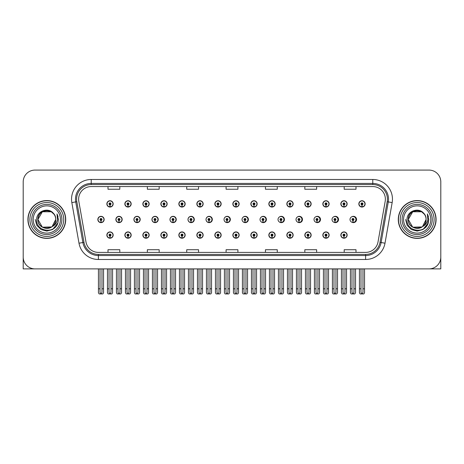 <?xml version="1.0" encoding="UTF-8"?>
<svg xmlns="http://www.w3.org/2000/svg" width="464" height="464" viewBox="0 0 464 464"><rect width="100%" height="100%" fill="white"/><g stroke="black" fill="none" stroke-linecap="round" stroke-linejoin="round"><path stroke-width="0.7" d="M417.182 268.888L440.8 268.888L440.8 181.888A11.809 11.809 0 0 0 428.991 170.079L35.009 170.079A11.809 11.809 0 0 0 23.2 181.888L23.2 268.888L46.818 268.888M178.855 235.068A3.149 3.149 0 0 0 182.004 238.218A3.149 3.149 0 0 0 185.153 235.068A3.149 3.149 0 0 0 182.004 231.919A3.149 3.149 0 0 0 178.855 235.068M160.857 235.068A3.149 3.149 0 0 0 164.007 238.218A3.149 3.149 0 0 0 167.156 235.068A3.149 3.149 0 0 0 164.007 231.919A3.149 3.149 0 0 0 160.857 235.068M214.849 235.068A3.149 3.149 0 0 0 217.999 238.218A3.149 3.149 0 0 0 221.148 235.068A3.149 3.149 0 0 0 217.999 231.919A3.149 3.149 0 0 0 214.849 235.068M142.86 235.068A3.149 3.149 0 0 0 146.009 238.218A3.149 3.149 0 0 0 149.159 235.068A3.149 3.149 0 0 0 146.009 231.919A3.149 3.149 0 0 0 142.86 235.068M124.862 235.068A3.149 3.149 0 0 0 128.012 238.218A3.149 3.149 0 0 0 131.161 235.068A3.149 3.149 0 0 0 128.012 231.919A3.149 3.149 0 0 0 124.862 235.068M232.853 235.068A3.149 3.149 0 0 0 236.002 238.218A3.149 3.149 0 0 0 239.151 235.068A3.149 3.149 0 0 0 236.002 231.919A3.149 3.149 0 0 0 232.853 235.068M250.85 235.068A3.149 3.149 0 0 0 253.999 238.218A3.149 3.149 0 0 0 257.149 235.068A3.149 3.149 0 0 0 253.999 231.919A3.149 3.149 0 0 0 250.85 235.068M268.847 235.068A3.149 3.149 0 0 0 271.997 238.218A3.149 3.149 0 0 0 275.146 235.068A3.149 3.149 0 0 0 271.997 231.919A3.149 3.149 0 0 0 268.847 235.068M286.845 235.068A3.149 3.149 0 0 0 289.994 238.218A3.149 3.149 0 0 0 293.144 235.068A3.149 3.149 0 0 0 289.994 231.919A3.149 3.149 0 0 0 286.845 235.068M304.842 235.068A3.149 3.149 0 0 0 307.992 238.218A3.149 3.149 0 0 0 311.141 235.068A3.149 3.149 0 0 0 307.992 231.919A3.149 3.149 0 0 0 304.842 235.068M322.84 235.068A3.149 3.149 0 0 0 325.989 238.218A3.149 3.149 0 0 0 329.138 235.068A3.149 3.149 0 0 0 325.989 231.919A3.149 3.149 0 0 0 322.84 235.068M340.843 235.068A3.149 3.149 0 0 0 343.992 238.218A3.149 3.149 0 0 0 347.142 235.068A3.149 3.149 0 0 0 343.992 231.919A3.149 3.149 0 0 0 340.843 235.068M196.852 235.068A3.149 3.149 0 0 0 200.001 238.218A3.149 3.149 0 0 0 203.151 235.068A3.149 3.149 0 0 0 200.001 231.919A3.149 3.149 0 0 0 196.852 235.068M133.905 219.484A3.149 3.149 0 0 0 137.054 222.633A3.149 3.149 0 0 0 140.203 219.484A3.149 3.149 0 0 0 137.054 216.334A3.149 3.149 0 0 0 133.905 219.484M151.937 219.484A3.149 3.149 0 0 0 155.086 222.633A3.149 3.149 0 0 0 158.236 219.484A3.149 3.149 0 0 0 155.086 216.334A3.149 3.149 0 0 0 151.937 219.484M169.969 219.484A3.149 3.149 0 0 0 173.118 222.633A3.149 3.149 0 0 0 176.262 219.484A3.149 3.149 0 0 0 173.118 216.334A3.149 3.149 0 0 0 169.969 219.484M187.995 219.484A3.149 3.149 0 0 0 191.145 222.633A3.149 3.149 0 0 0 194.294 219.484A3.149 3.149 0 0 0 191.145 216.334A3.149 3.149 0 0 0 187.995 219.484M206.028 219.484A3.149 3.149 0 0 0 209.177 222.633A3.149 3.149 0 0 0 212.326 219.484A3.149 3.149 0 0 0 209.177 216.334A3.149 3.149 0 0 0 206.028 219.484M224.373 220.852A3.149 3.149 0 0 0 230.353 219.484A3.149 3.149 0 0 0 224.373 218.109M242.724 221.386A3.149 3.149 0 0 0 248.385 219.484A3.149 3.149 0 0 0 242.724 217.581M261.006 221.676A3.149 3.149 0 0 0 266.411 219.484A3.149 3.149 0 0 0 261.006 217.291M279.229 221.862A3.149 3.149 0 0 0 284.444 219.484A3.149 3.149 0 0 0 279.229 217.106M297.418 221.989A3.149 3.149 0 0 0 302.476 219.484A3.149 3.149 0 0 0 297.418 216.972M315.578 222.082A3.149 3.149 0 0 0 320.502 219.484A3.149 3.149 0 0 0 315.578 216.879M333.715 222.152A3.149 3.149 0 0 0 338.534 219.484A3.149 3.149 0 0 0 333.715 216.81M351.834 222.204A3.149 3.149 0 0 0 356.561 219.484A3.149 3.149 0 0 0 351.834 216.758M115.878 219.484A3.149 3.149 0 0 0 119.028 222.633A3.149 3.149 0 0 0 122.177 219.484A3.149 3.149 0 0 0 119.028 216.334A3.149 3.149 0 0 0 115.878 219.484M358.84 203.893A3.149 3.149 0 0 0 361.99 207.043A3.149 3.149 0 0 0 365.139 203.893A3.149 3.149 0 0 0 361.99 200.744A3.149 3.149 0 0 0 358.84 203.893M340.843 203.893A3.149 3.149 0 0 0 343.992 207.043A3.149 3.149 0 0 0 347.142 203.893A3.149 3.149 0 0 0 343.992 200.744A3.149 3.149 0 0 0 340.843 203.893M322.84 203.893A3.149 3.149 0 0 0 325.989 207.043A3.149 3.149 0 0 0 329.138 203.893A3.149 3.149 0 0 0 325.989 200.744A3.149 3.149 0 0 0 322.84 203.893M304.842 203.893A3.149 3.149 0 0 0 307.992 207.043A3.149 3.149 0 0 0 311.141 203.893A3.149 3.149 0 0 0 307.992 200.744A3.149 3.149 0 0 0 304.842 203.893M286.845 203.893A3.149 3.149 0 0 0 289.994 207.043A3.149 3.149 0 0 0 293.144 203.893A3.149 3.149 0 0 0 289.994 200.744A3.149 3.149 0 0 0 286.845 203.893M268.847 203.893A3.149 3.149 0 0 0 271.997 207.043A3.149 3.149 0 0 0 275.146 203.893A3.149 3.149 0 0 0 271.997 200.744A3.149 3.149 0 0 0 268.847 203.893M178.855 203.893A3.149 3.149 0 0 0 182.004 207.043A3.149 3.149 0 0 0 185.153 203.893A3.149 3.149 0 0 0 182.004 200.744A3.149 3.149 0 0 0 178.855 203.893M214.849 203.893A3.149 3.149 0 0 0 217.999 207.043A3.149 3.149 0 0 0 221.148 203.893A3.149 3.149 0 0 0 217.999 200.744A3.149 3.149 0 0 0 214.849 203.893M232.853 203.893A3.149 3.149 0 0 0 236.002 207.043A3.149 3.149 0 0 0 239.151 203.893A3.149 3.149 0 0 0 236.002 200.744A3.149 3.149 0 0 0 232.853 203.893M160.857 203.893A3.149 3.149 0 0 0 164.007 207.043A3.149 3.149 0 0 0 167.156 203.893A3.149 3.149 0 0 0 164.007 200.744A3.149 3.149 0 0 0 160.857 203.893M142.86 203.893A3.149 3.149 0 0 0 146.009 207.043A3.149 3.149 0 0 0 149.159 203.893A3.149 3.149 0 0 0 146.009 200.744A3.149 3.149 0 0 0 142.86 203.893M250.85 203.893A3.149 3.149 0 0 0 253.999 207.043A3.149 3.149 0 0 0 257.149 203.893A3.149 3.149 0 0 0 253.999 200.744A3.149 3.149 0 0 0 250.85 203.893M124.862 203.893A3.149 3.149 0 0 0 128.012 207.043A3.149 3.149 0 0 0 131.161 203.893A3.149 3.149 0 0 0 128.012 200.744A3.149 3.149 0 0 0 124.862 203.893M196.852 203.893A3.149 3.149 0 0 0 200.001 207.043A3.149 3.149 0 0 0 203.151 203.893A3.149 3.149 0 0 0 200.001 200.744A3.149 3.149 0 0 0 196.852 203.893M106.859 235.068A3.149 3.149 0 0 0 110.009 238.218A3.149 3.149 0 0 0 113.158 235.068A3.149 3.149 0 0 0 110.009 231.919A3.149 3.149 0 0 0 106.859 235.068M97.846 219.484A3.149 3.149 0 0 0 100.995 222.633A3.149 3.149 0 0 0 104.145 219.484A3.149 3.149 0 0 0 100.995 216.334A3.149 3.149 0 0 0 97.846 219.484M106.859 203.893A3.149 3.149 0 0 0 110.009 207.043A3.149 3.149 0 0 0 113.158 203.893A3.149 3.149 0 0 0 110.009 200.744A3.149 3.149 0 0 0 106.859 203.893M27.921 219.484A18.896 18.896 0 0 0 46.818 238.38A18.896 18.896 0 0 0 65.714 219.484A18.896 18.896 0 0 0 46.818 200.587A18.896 18.896 0 0 0 27.921 219.484M398.286 219.484A18.896 18.896 0 0 0 417.182 238.38A18.896 18.896 0 0 0 436.079 219.484A18.896 18.896 0 0 0 417.182 200.587A18.896 18.896 0 0 0 398.286 219.484M78.631 199.166A12.598 12.598 0 0 1 91.228 186.569L372.772 186.569A12.598 12.598 0 0 1 385.178 201.359L378.015 241.982A12.598 12.598 0 0 1 365.609 252.393L98.391 252.393A12.598 12.598 0 0 1 85.985 241.982L78.822 201.359A12.598 12.598 0 0 1 78.631 199.166M76.606 199.166A14.622 14.622 0 0 0 76.827 201.707L83.99 242.336A14.622 14.622 0 0 0 98.391 254.417L365.609 254.417A14.622 14.622 0 0 0 380.01 242.336L387.173 201.707A14.622 14.622 0 0 0 372.772 184.544L91.228 184.544A14.622 14.622 0 0 0 76.606 199.166M71.839 202.588A19.685 19.685 0 0 1 91.228 179.487L372.772 179.487A19.685 19.685 0 0 1 392.161 202.588L384.998 243.211A19.685 19.685 0 0 1 365.609 259.48L98.391 259.48A19.685 19.685 0 0 1 79.002 243.211L71.839 202.588L75.719 201.904A15.747 15.747 0 0 1 91.228 183.419L372.772 183.419A15.747 15.747 0 0 1 388.281 201.904L381.118 242.527A15.747 15.747 0 0 1 365.609 255.542L98.391 255.542A15.747 15.747 0 0 1 82.882 242.527L75.719 201.904A15.747 15.747 0 0 1 75.481 199.166M428.991 170.079L35.009 170.079M23.2 181.888L23.2 257.079A11.809 11.809 0 0 0 35.009 268.888L428.991 268.888A11.809 11.809 0 0 0 440.8 257.079L440.8 181.888M380.01 242.336L381.118 242.527L388.281 201.904L392.161 202.588M226.096 186.569L226.096 189.237L237.904 189.237L237.904 186.569M186.731 186.569L186.731 189.237L198.54 189.237L198.54 186.569M147.361 186.569L147.361 189.237L159.169 189.237L159.169 186.569M107.996 186.569L107.996 189.237L119.805 189.237L119.805 186.569M265.46 186.569L265.46 189.237L277.269 189.237L277.269 186.569M304.831 186.569L304.831 189.237L316.639 189.237L316.639 186.569M344.195 186.569L344.195 189.237L356.004 189.237L356.004 186.569M237.904 252.393L237.904 249.725L226.096 249.725L226.096 252.393M198.54 252.393L198.54 249.725L186.731 249.725L186.731 252.393M159.169 252.393L159.169 249.725L147.361 249.725L147.361 252.393M119.805 252.393L119.805 249.725L107.996 249.725L107.996 252.393M277.269 252.393L277.269 249.725L265.46 249.725L265.46 252.393M316.639 252.393L316.639 249.725L304.831 249.725L304.831 252.393M356.004 252.393L356.004 249.725L344.195 249.725L344.195 252.393M110.995 268.888L110.995 292.459L110.009 293.869L109.028 292.459L109.028 288.805L107.451 288.805L107.451 292.743L108.135 293.921L111.888 293.921L112.572 292.743L112.572 268.888M109.968 236.054L109.881 238.02A2.952 2.952 0 0 1 107.056 235.068A2.952 2.952 0 0 1 110.009 232.116A2.952 2.952 0 0 1 112.961 235.068A2.952 2.952 0 0 1 110.142 238.02L110.055 236.054A0.986 0.986 0 0 0 110.995 235.068A0.986 0.986 0 0 0 110.009 234.088A0.986 0.986 0 0 0 109.028 235.068A0.986 0.986 0 0 0 109.968 236.054L109.991 235.463A0.394 0.394 0 0 1 109.62 235.068A0.394 0.394 0 0 1 110.009 234.68A0.394 0.394 0 0 1 110.403 235.068A0.394 0.394 0 0 1 110.026 235.463L110.055 236.054M107.451 268.888L107.451 288.805M109.028 268.888L109.028 288.805M110.995 288.805L112.572 288.805M101.981 268.888L101.981 292.459L100.995 293.869L100.009 292.459L100.009 288.805L98.438 288.805L98.438 292.743L99.122 293.921L102.875 293.921L103.553 292.743L103.553 268.888M100.955 220.464L100.868 222.43A2.952 2.952 0 0 1 98.043 219.484A2.952 2.952 0 0 1 100.995 216.531A2.952 2.952 0 0 1 103.948 219.484A2.952 2.952 0 0 1 101.123 222.43L101.042 220.464A0.986 0.986 0 0 0 101.981 219.484A0.986 0.986 0 0 0 100.995 218.498A0.986 0.986 0 0 0 100.009 219.484A0.986 0.986 0 0 0 100.955 220.464L100.978 219.872A0.394 0.394 0 0 1 100.601 219.484A0.394 0.394 0 0 1 100.995 219.089A0.394 0.394 0 0 1 101.39 219.484A0.394 0.394 0 0 1 101.013 219.872L101.042 220.464M98.438 268.888L98.438 288.805M100.009 268.888L100.009 288.805M101.981 288.805L103.553 288.805M109.968 204.873L109.881 206.84A2.952 2.952 0 0 1 107.056 203.893A2.952 2.952 0 0 1 110.009 200.941A2.952 2.952 0 0 1 112.961 203.893A2.952 2.952 0 0 1 110.142 206.84L110.055 204.873A0.986 0.986 0 0 0 110.995 203.893A0.986 0.986 0 0 0 110.009 202.907A0.986 0.986 0 0 0 109.028 203.893A0.986 0.986 0 0 0 109.968 204.873L109.991 204.288A0.394 0.394 0 0 1 109.62 203.893A0.394 0.394 0 0 1 110.009 203.499A0.394 0.394 0 0 1 110.403 203.893A0.394 0.394 0 0 1 110.026 204.288L110.055 204.873M110.009 293.869L109.028 292.459M128.992 268.888L128.992 292.459L128.012 293.869L127.026 292.459L127.026 288.805L125.448 288.805L125.448 292.743L126.133 293.921L129.885 293.921L130.57 292.743L130.57 268.888M127.965 236.054L127.878 238.02A2.952 2.952 0 0 1 125.06 235.068A2.952 2.952 0 0 1 128.012 232.116A2.952 2.952 0 0 1 130.964 235.068A2.952 2.952 0 0 1 128.139 238.02L128.052 236.054A0.986 0.986 0 0 0 128.992 235.068A0.986 0.986 0 0 0 128.012 234.088A0.986 0.986 0 0 0 127.026 235.068A0.986 0.986 0 0 0 127.965 236.054L127.994 235.463A0.394 0.394 0 0 1 127.617 235.068A0.394 0.394 0 0 1 128.012 234.68A0.394 0.394 0 0 1 128.4 235.068A0.394 0.394 0 0 1 128.029 235.463L128.052 236.054M125.448 268.888L125.448 288.805M127.026 268.888L127.026 288.805M128.992 288.805L130.57 288.805M146.989 268.888L146.989 292.459L146.009 293.869L145.023 292.459L145.023 288.805L143.451 288.805L143.451 292.743L144.13 293.921L147.883 293.921L148.567 292.743L148.567 268.888M145.963 236.054L145.882 238.02A2.952 2.952 0 0 1 143.057 235.068A2.952 2.952 0 0 1 146.009 232.116A2.952 2.952 0 0 1 148.961 235.068A2.952 2.952 0 0 1 146.137 238.02L146.05 236.054A0.986 0.986 0 0 0 146.989 235.068A0.986 0.986 0 0 0 146.009 234.088A0.986 0.986 0 0 0 145.023 235.068A0.986 0.986 0 0 0 145.963 236.054L145.992 235.463A0.394 0.394 0 0 1 145.615 235.068A0.394 0.394 0 0 1 146.009 234.68A0.394 0.394 0 0 1 146.404 235.068A0.394 0.394 0 0 1 146.027 235.463L146.05 236.054M143.451 268.888L143.451 288.805M145.023 268.888L145.023 288.805M146.989 288.805L148.567 288.805M164.993 268.888L164.993 292.459L164.007 293.869L163.021 292.459L163.021 288.805L161.449 288.805L161.449 292.743L162.127 293.921L165.886 293.921L166.564 292.743L166.564 268.888M163.966 236.054L163.879 238.02A2.952 2.952 0 0 1 161.054 235.068A2.952 2.952 0 0 1 164.007 232.116A2.952 2.952 0 0 1 166.959 235.068A2.952 2.952 0 0 1 164.134 238.02L164.047 236.054A0.986 0.986 0 0 0 164.993 235.068A0.986 0.986 0 0 0 164.007 234.088A0.986 0.986 0 0 0 163.021 235.068A0.986 0.986 0 0 0 163.966 236.054L163.989 235.463A0.394 0.394 0 0 1 163.612 235.068A0.394 0.394 0 0 1 164.007 234.68A0.394 0.394 0 0 1 164.401 235.068A0.394 0.394 0 0 1 164.024 235.463L164.047 236.054M161.449 268.888L161.449 288.805M163.021 268.888L163.021 288.805M164.993 288.805L166.564 288.805M182.99 268.888L182.99 292.459L182.004 293.869L181.018 292.459L181.018 288.805L179.446 288.805L179.446 292.743L180.125 293.921L183.883 293.921L184.562 292.743L184.562 268.888M181.963 236.054L181.876 238.02A2.952 2.952 0 0 1 179.052 235.068A2.952 2.952 0 0 1 182.004 232.116A2.952 2.952 0 0 1 184.956 235.068A2.952 2.952 0 0 1 182.132 238.02L182.045 236.054A0.986 0.986 0 0 0 182.99 235.068A0.986 0.986 0 0 0 182.004 234.088A0.986 0.986 0 0 0 181.018 235.068A0.986 0.986 0 0 0 181.963 236.054L181.987 235.463A0.394 0.394 0 0 1 181.61 235.068A0.394 0.394 0 0 1 182.004 234.68A0.394 0.394 0 0 1 182.398 235.068A0.394 0.394 0 0 1 182.021 235.463L182.045 236.054M179.446 268.888L179.446 288.805M181.018 268.888L181.018 288.805M182.99 288.805L184.562 288.805M119.979 268.888L119.979 292.459L118.993 293.869L118.013 292.459L118.013 288.805L116.435 288.805L116.435 292.743L117.119 293.921L120.872 293.921L121.551 292.743L121.551 268.888M118.952 220.464L118.865 222.43A2.952 2.952 0 0 1 116.041 219.484A2.952 2.952 0 0 1 118.993 216.531A2.952 2.952 0 0 1 121.945 219.484A2.952 2.952 0 0 1 119.12 222.43L119.039 220.464A0.986 0.986 0 0 0 119.979 219.484A0.986 0.986 0 0 0 118.993 218.498A0.986 0.986 0 0 0 118.013 219.484A0.986 0.986 0 0 0 118.952 220.464L118.975 219.872A0.394 0.394 0 0 1 118.598 219.484A0.394 0.394 0 0 1 118.993 219.089A0.394 0.394 0 0 1 119.387 219.484A0.394 0.394 0 0 1 119.01 219.872L119.039 220.464M116.435 268.888L116.435 288.805M118.013 268.888L118.013 288.805M119.979 288.805L121.551 288.805M137.976 268.888L137.976 292.459L136.99 293.869L136.01 292.459L136.01 288.805L134.432 288.805L134.432 292.743L135.117 293.921L138.869 293.921L139.554 292.743L139.554 268.888M136.95 220.464L136.863 222.43A2.952 2.952 0 0 1 134.038 219.484A2.952 2.952 0 0 1 136.99 216.531A2.952 2.952 0 0 1 139.948 219.484A2.952 2.952 0 0 1 137.124 222.43L137.037 220.464A0.986 0.986 0 0 0 137.976 219.484A0.986 0.986 0 0 0 136.99 218.498A0.986 0.986 0 0 0 136.01 219.484A0.986 0.986 0 0 0 136.95 220.464L136.973 219.872A0.394 0.394 0 0 1 136.602 219.484A0.394 0.394 0 0 1 136.99 219.089A0.394 0.394 0 0 1 137.385 219.484A0.394 0.394 0 0 1 137.008 219.872L137.037 220.464M134.432 268.888L134.432 288.805M136.01 268.888L136.01 288.805M137.976 288.805L139.554 288.805M155.974 268.888L155.974 292.459L154.993 293.869L154.007 292.459L154.007 288.805L152.43 288.805L152.43 292.743L153.114 293.921L156.867 293.921L157.551 292.743L157.551 268.888M154.947 220.464L154.86 222.43A2.952 2.952 0 0 1 152.041 219.484A2.952 2.952 0 0 1 154.993 216.531A2.952 2.952 0 0 1 157.946 219.484A2.952 2.952 0 0 1 155.121 222.43L155.034 220.464A0.986 0.986 0 0 0 155.974 219.484A0.986 0.986 0 0 0 154.993 218.498A0.986 0.986 0 0 0 154.007 219.484A0.986 0.986 0 0 0 154.947 220.464L154.976 219.872A0.394 0.394 0 0 1 154.599 219.484A0.394 0.394 0 0 1 154.993 219.089A0.394 0.394 0 0 1 155.382 219.484A0.394 0.394 0 0 1 155.011 219.872L155.034 220.464M158.137 220.267L157.835 220.267M157.835 218.695L158.137 218.695M152.43 268.888L152.43 288.805M154.007 268.888L154.007 288.805M155.974 288.805L157.551 288.805M173.971 268.888L173.971 292.459L172.991 293.869L172.005 292.459L172.005 288.805L170.433 288.805L170.433 292.743L171.112 293.921L174.864 293.921L175.549 292.743L175.549 268.888M172.944 220.464L172.863 222.43A2.952 2.952 0 0 1 170.039 219.484A2.952 2.952 0 0 1 172.991 216.531A2.952 2.952 0 0 1 175.943 219.484A2.952 2.952 0 0 1 173.118 222.43L173.031 220.464A0.986 0.986 0 0 0 173.971 219.484A0.986 0.986 0 0 0 172.991 218.498A0.986 0.986 0 0 0 172.005 219.484A0.986 0.986 0 0 0 172.944 220.464L172.973 219.872A0.394 0.394 0 0 1 172.596 219.484A0.394 0.394 0 0 1 172.991 219.089A0.394 0.394 0 0 1 173.385 219.484A0.394 0.394 0 0 1 173.008 219.872L173.031 220.464M176.163 220.267L175.833 220.267M175.833 218.695L176.163 218.695M170.433 268.888L170.433 288.805M172.005 268.888L172.005 288.805M173.971 288.805L175.549 288.805M127.965 204.873L127.878 206.84A2.952 2.952 0 0 1 125.06 203.893A2.952 2.952 0 0 1 128.012 200.941A2.952 2.952 0 0 1 130.964 203.893A2.952 2.952 0 0 1 128.139 206.84L128.052 204.873A0.986 0.986 0 0 0 128.992 203.893A0.986 0.986 0 0 0 128.012 202.907A0.986 0.986 0 0 0 127.026 203.893A0.986 0.986 0 0 0 127.965 204.873L127.994 204.288A0.394 0.394 0 0 1 127.617 203.893A0.394 0.394 0 0 1 128.012 203.499A0.394 0.394 0 0 1 128.4 203.893A0.394 0.394 0 0 1 128.029 204.288L128.052 204.873M145.963 204.873L145.882 206.84A2.952 2.952 0 0 1 143.057 203.893A2.952 2.952 0 0 1 146.009 200.941A2.952 2.952 0 0 1 148.961 203.893A2.952 2.952 0 0 1 146.137 206.84L146.05 204.873A0.986 0.986 0 0 0 146.989 203.893A0.986 0.986 0 0 0 146.009 202.907A0.986 0.986 0 0 0 145.023 203.893A0.986 0.986 0 0 0 145.963 204.873L145.992 204.288A0.394 0.394 0 0 1 145.615 203.893A0.394 0.394 0 0 1 146.009 203.499A0.394 0.394 0 0 1 146.404 203.893A0.394 0.394 0 0 1 146.027 204.288L146.05 204.873M163.966 204.873L163.879 206.84A2.952 2.952 0 0 1 161.054 203.893A2.952 2.952 0 0 1 164.007 200.941A2.952 2.952 0 0 1 166.959 203.893A2.952 2.952 0 0 1 164.134 206.84L164.047 204.873A0.986 0.986 0 0 0 164.993 203.893A0.986 0.986 0 0 0 164.007 202.907A0.986 0.986 0 0 0 163.021 203.893A0.986 0.986 0 0 0 163.966 204.873L163.989 204.288A0.394 0.394 0 0 1 163.612 203.893A0.394 0.394 0 0 1 164.007 203.499A0.394 0.394 0 0 1 164.401 203.893A0.394 0.394 0 0 1 164.024 204.288L164.047 204.873M181.963 204.873L181.876 206.84A2.952 2.952 0 0 1 179.052 203.893A2.952 2.952 0 0 1 182.004 200.941A2.952 2.952 0 0 1 184.956 203.893A2.952 2.952 0 0 1 182.132 206.84L182.045 204.873A0.986 0.986 0 0 0 182.99 203.893A0.986 0.986 0 0 0 182.004 202.907A0.986 0.986 0 0 0 181.018 203.893A0.986 0.986 0 0 0 181.963 204.873L181.987 204.288A0.394 0.394 0 0 1 181.61 203.893A0.394 0.394 0 0 1 182.004 203.499A0.394 0.394 0 0 1 182.398 203.893A0.394 0.394 0 0 1 182.021 204.288L182.045 204.873M60.442 219.484A13.624 13.624 0 0 1 46.818 233.102A13.624 13.624 0 0 1 33.199 219.484A13.624 13.624 0 0 1 46.818 205.859A13.624 13.624 0 0 1 60.442 219.484M51.678 226.937L42.369 227.186L37.92 219.484C37.375 208 56.266 208 55.721 219.484C56.266 230.962 37.375 230.962 37.92 219.484C37.543 226.536 46.771 231.072 52.125 226.629A8.897 8.897 0 0 0 54.033 214.264C49.457 206.468 36.459 210.673 36.656 219.484C35.624 231.687 54.781 234.43 57.919 222.877L58.423 219.484L57.014 213.933L57.49 219.484C56.881 222.755 55.094 225.139 52.125 226.629L51.272 227.186L42.369 227.186L37.92 219.484L42.369 211.775M28.118 219.484A18.699 18.699 0 0 1 46.818 200.784A18.699 18.699 0 0 1 65.517 219.484A18.699 18.699 0 0 1 46.818 238.183A18.699 18.699 0 0 1 28.118 219.484M55.721 219.484C56.266 230.962 37.375 230.962 37.92 219.484C37.375 208 56.266 208 55.721 219.484L52.043 226.687M45.031 210.766C40.635 211.973 38.263 214.878 37.92 219.484L42.369 211.775L51.272 211.775L54.033 214.264M57.014 213.933L58.064 216.595M57.925 222.859L52.623 229.529L46.818 231.089L41.018 229.529L36.772 225.284L35.212 219.484M430.801 219.484A13.624 13.624 0 0 1 417.182 233.102A13.624 13.624 0 0 1 403.558 219.484A13.624 13.624 0 0 1 417.182 205.859A13.624 13.624 0 0 1 430.801 219.484M422.037 226.937L412.728 227.186L408.279 219.484C407.734 208 426.625 208 426.08 219.484C426.625 230.962 407.734 230.962 408.279 219.484C407.734 208 426.625 208 426.08 219.484L422.478 226.635A8.897 8.897 0 0 0 424.392 214.264C419.816 206.468 406.818 210.673 407.015 219.484C405.983 231.687 425.14 234.43 428.278 222.877L428.788 219.484L427.373 213.933L427.849 219.484C427.24 222.755 425.453 225.139 422.484 226.629L421.631 227.186L412.728 227.186L408.279 219.484L412.728 211.775M398.483 219.484A18.699 18.699 0 0 1 417.182 200.784A18.699 18.699 0 0 1 435.882 219.484A18.699 18.699 0 0 1 417.182 238.183A18.699 18.699 0 0 1 398.483 219.484M426.08 219.484C426.625 230.962 407.734 230.962 408.279 219.484L412.728 211.775L421.631 211.775L424.392 214.264M422.484 226.629C417.13 231.072 407.902 226.536 408.279 219.484C408.622 214.878 410.994 211.973 415.396 210.766M427.373 213.933L428.423 216.595L427.396 213.974M428.284 222.859L422.982 229.529L417.182 231.089L411.377 229.529L407.131 225.284L405.577 219.484L407.131 225.284L411.377 229.529L417.182 231.089L422.982 229.529L427.228 225.284L428.788 219.484M200.987 268.888L200.987 292.459L200.001 293.869L199.021 292.459L199.021 288.805L197.444 288.805L197.444 292.743L198.128 293.921L201.881 293.921L202.559 292.743L202.559 268.888M199.961 236.054L199.874 238.02A2.952 2.952 0 0 1 197.049 235.068A2.952 2.952 0 0 1 200.001 232.116A2.952 2.952 0 0 1 202.954 235.068A2.952 2.952 0 0 1 200.129 238.02L200.048 236.054A0.986 0.986 0 0 0 200.987 235.068A0.986 0.986 0 0 0 200.001 234.088A0.986 0.986 0 0 0 199.021 235.068A0.986 0.986 0 0 0 199.961 236.054L199.984 235.463A0.394 0.394 0 0 1 199.607 235.068A0.394 0.394 0 0 1 200.001 234.68A0.394 0.394 0 0 1 200.396 235.068A0.394 0.394 0 0 1 200.019 235.463L200.048 236.054M197.444 268.888L197.444 288.805M199.021 268.888L199.021 288.805M200.987 288.805L202.559 288.805M218.985 268.888L218.985 292.459L217.999 293.869L217.019 292.459L217.019 288.805L215.441 288.805L215.441 292.743L216.125 293.921L219.878 293.921L220.562 292.743L220.562 268.888M217.958 236.054L217.871 238.02A2.952 2.952 0 0 1 215.047 235.068A2.952 2.952 0 0 1 217.999 232.116A2.952 2.952 0 0 1 220.951 235.068A2.952 2.952 0 0 1 218.132 238.02L218.045 236.054A0.986 0.986 0 0 0 218.985 235.068A0.986 0.986 0 0 0 217.999 234.088A0.986 0.986 0 0 0 217.019 235.068A0.986 0.986 0 0 0 217.958 236.054L217.981 235.463A0.394 0.394 0 0 1 217.61 235.068A0.394 0.394 0 0 1 217.999 234.68A0.394 0.394 0 0 1 218.393 235.068A0.394 0.394 0 0 1 218.016 235.463L218.045 236.054M215.441 268.888L215.441 288.805M217.019 268.888L217.019 288.805M218.985 288.805L220.562 288.805M236.982 268.888L236.982 292.459L236.002 293.869L235.016 292.459L235.016 288.805L233.438 288.805L233.438 292.743L234.123 293.921L237.875 293.921L238.56 292.743L238.56 268.888M235.956 236.054L235.869 238.02A2.952 2.952 0 0 1 233.05 235.068A2.952 2.952 0 0 1 236.002 232.116A2.952 2.952 0 0 1 238.954 235.068A2.952 2.952 0 0 1 236.13 238.02L236.043 236.054A0.986 0.986 0 0 0 236.982 235.068A0.986 0.986 0 0 0 236.002 234.088A0.986 0.986 0 0 0 235.016 235.068A0.986 0.986 0 0 0 235.956 236.054L235.985 235.463A0.394 0.394 0 0 1 235.608 235.068A0.394 0.394 0 0 1 236.002 234.68A0.394 0.394 0 0 1 236.391 235.068A0.394 0.394 0 0 1 236.019 235.463L236.043 236.054M233.438 268.888L233.438 288.805M235.016 268.888L235.016 288.805M236.982 288.805L238.56 288.805M191.974 268.888L191.974 292.459L190.988 293.869L190.002 292.459L190.002 288.805L188.43 288.805L188.43 292.743L189.109 293.921L192.867 293.921L193.546 292.743L193.546 268.888M190.948 220.464L190.861 222.43A2.952 2.952 0 0 1 188.036 219.484A2.952 2.952 0 0 1 190.988 216.531A2.952 2.952 0 0 1 193.94 219.484A2.952 2.952 0 0 1 191.116 222.43L191.029 220.464A0.986 0.986 0 0 0 191.974 219.484A0.986 0.986 0 0 0 190.988 218.498A0.986 0.986 0 0 0 190.002 219.484A0.986 0.986 0 0 0 190.948 220.464L190.971 219.872A0.394 0.394 0 0 1 190.594 219.484A0.394 0.394 0 0 1 190.988 219.089A0.394 0.394 0 0 1 191.383 219.484A0.394 0.394 0 0 1 191.006 219.872L191.029 220.464M194.196 220.267L193.836 220.267M193.836 218.695L194.196 218.695M188.43 268.888L188.43 288.805M190.002 268.888L190.002 288.805M191.974 288.805L193.546 288.805M209.972 268.888L209.972 292.459L208.986 293.869L208 292.459L208 288.805L206.428 288.805L206.428 292.743L207.112 293.921L210.865 293.921L211.543 292.743L211.543 268.888M208.945 220.464L208.858 222.43A2.952 2.952 0 0 1 206.033 219.484A2.952 2.952 0 0 1 208.986 216.531A2.952 2.952 0 0 1 211.938 219.484A2.952 2.952 0 0 1 209.113 222.43L209.032 220.464A0.986 0.986 0 0 0 209.972 219.484A0.986 0.986 0 0 0 208.986 218.498A0.986 0.986 0 0 0 208 219.484A0.986 0.986 0 0 0 208.945 220.464L208.968 219.872A0.394 0.394 0 0 1 208.591 219.484A0.394 0.394 0 0 1 208.986 219.089A0.394 0.394 0 0 1 209.38 219.484A0.394 0.394 0 0 1 209.003 219.872L209.032 220.464M212.222 220.267L211.833 220.267M211.833 218.695L212.222 218.695M206.428 268.888L206.428 288.805M208 268.888L208 288.805M209.972 288.805L211.543 288.805M227.969 268.888L227.969 292.459L226.983 293.869L226.003 292.459L226.003 288.805L224.425 288.805L224.425 292.743L225.11 293.921L228.862 293.921L229.541 292.743L229.541 268.888M226.942 220.464L226.855 222.43A2.952 2.952 0 0 1 224.031 219.484A2.952 2.952 0 0 1 226.983 216.531A2.952 2.952 0 0 1 229.935 219.484A2.952 2.952 0 0 1 227.111 222.43L227.029 220.464A0.986 0.986 0 0 0 227.969 219.484A0.986 0.986 0 0 0 226.983 218.498A0.986 0.986 0 0 0 226.003 219.484A0.986 0.986 0 0 0 226.942 220.464L226.966 219.872A0.394 0.394 0 0 1 226.589 219.484A0.394 0.394 0 0 1 226.983 219.089A0.394 0.394 0 0 1 227.377 219.484A0.394 0.394 0 0 1 227 219.872L227.029 220.464M230.254 220.267L229.831 220.267M229.831 218.695L230.254 218.695M224.425 268.888L224.425 288.805M226.003 268.888L226.003 288.805M227.969 288.805L229.541 288.805M245.966 268.888L245.966 292.459L244.98 293.869L244 292.459L244 288.805L242.423 288.805L242.423 292.743L243.107 293.921L246.86 293.921L247.544 292.743L247.544 268.888M244.94 220.464L244.853 222.43A2.952 2.952 0 0 1 242.028 219.484A2.952 2.952 0 0 1 244.98 216.531A2.952 2.952 0 0 1 247.938 219.484A2.952 2.952 0 0 1 245.114 222.43L245.027 220.464A0.986 0.986 0 0 0 245.966 219.484A0.986 0.986 0 0 0 244.98 218.498A0.986 0.986 0 0 0 244 219.484A0.986 0.986 0 0 0 244.94 220.464L244.969 219.872A0.394 0.394 0 0 1 244.592 219.484A0.394 0.394 0 0 1 244.98 219.089A0.394 0.394 0 0 1 245.375 219.484A0.394 0.394 0 0 1 244.998 219.872L245.027 220.464M248.286 220.267L247.828 220.267M247.828 218.695L248.286 218.695M242.423 268.888L242.423 288.805M244 268.888L244 288.805M245.966 288.805L247.544 288.805M199.961 204.873L199.874 206.84A2.952 2.952 0 0 1 197.049 203.893A2.952 2.952 0 0 1 200.001 200.941A2.952 2.952 0 0 1 202.954 203.893A2.952 2.952 0 0 1 200.129 206.84L200.048 204.873A0.986 0.986 0 0 0 200.987 203.893A0.986 0.986 0 0 0 200.001 202.907A0.986 0.986 0 0 0 199.021 203.893A0.986 0.986 0 0 0 199.961 204.873L199.984 204.288A0.394 0.394 0 0 1 199.607 203.893A0.394 0.394 0 0 1 200.001 203.499A0.394 0.394 0 0 1 200.396 203.893A0.394 0.394 0 0 1 200.019 204.288L200.048 204.873M217.958 204.873L217.871 206.84A2.952 2.952 0 0 1 215.047 203.893A2.952 2.952 0 0 1 217.999 200.941A2.952 2.952 0 0 1 220.951 203.893A2.952 2.952 0 0 1 218.132 206.84L218.045 204.873A0.986 0.986 0 0 0 218.985 203.893A0.986 0.986 0 0 0 217.999 202.907A0.986 0.986 0 0 0 217.019 203.893A0.986 0.986 0 0 0 217.958 204.873L217.981 204.288A0.394 0.394 0 0 1 217.61 203.893A0.394 0.394 0 0 1 217.999 203.499A0.394 0.394 0 0 1 218.393 203.893A0.394 0.394 0 0 1 218.016 204.288L218.045 204.873M235.956 204.873L235.869 206.84A2.952 2.952 0 0 1 233.05 203.893A2.952 2.952 0 0 1 236.002 200.941A2.952 2.952 0 0 1 238.954 203.893A2.952 2.952 0 0 1 236.13 206.84L236.043 204.873A0.986 0.986 0 0 0 236.982 203.893A0.986 0.986 0 0 0 236.002 202.907A0.986 0.986 0 0 0 235.016 203.893A0.986 0.986 0 0 0 235.956 204.873L235.985 204.288A0.394 0.394 0 0 1 235.608 203.893A0.394 0.394 0 0 1 236.002 203.499A0.394 0.394 0 0 1 236.391 203.893A0.394 0.394 0 0 1 236.019 204.288L236.043 204.873M253.953 204.873L253.872 206.84A2.952 2.952 0 0 1 251.047 203.893A2.952 2.952 0 0 1 253.999 200.941A2.952 2.952 0 0 1 256.952 203.893A2.952 2.952 0 0 1 254.127 206.84L254.04 204.873A0.986 0.986 0 0 0 254.98 203.893A0.986 0.986 0 0 0 253.999 202.907A0.986 0.986 0 0 0 253.013 203.893A0.986 0.986 0 0 0 253.953 204.873L253.982 204.288A0.394 0.394 0 0 1 253.605 203.893A0.394 0.394 0 0 1 253.999 203.499A0.394 0.394 0 0 1 254.394 203.893A0.394 0.394 0 0 1 254.017 204.288L254.04 204.873M254.98 268.888L254.98 292.459L253.999 293.869L253.013 292.459L253.013 288.805L251.442 288.805L251.442 292.743L252.12 293.921L255.873 293.921L256.557 292.743L256.557 268.888M253.953 236.054L253.872 238.02A2.952 2.952 0 0 1 251.047 235.068A2.952 2.952 0 0 1 253.999 232.116A2.952 2.952 0 0 1 256.952 235.068A2.952 2.952 0 0 1 254.127 238.02L254.04 236.054A0.986 0.986 0 0 0 254.98 235.068A0.986 0.986 0 0 0 253.999 234.088A0.986 0.986 0 0 0 253.013 235.068A0.986 0.986 0 0 0 253.953 236.054L253.982 235.463A0.394 0.394 0 0 1 253.605 235.068A0.394 0.394 0 0 1 253.999 234.68A0.394 0.394 0 0 1 254.394 235.068A0.394 0.394 0 0 1 254.017 235.463L254.04 236.054M251.442 268.888L251.442 288.805M253.013 268.888L253.013 288.805M254.98 288.805L256.557 288.805M272.983 268.888L272.983 292.459L271.997 293.869L271.011 292.459L271.011 288.805L269.439 288.805L269.439 292.743L270.118 293.921L273.876 293.921L274.555 292.743L274.555 268.888M271.956 236.054L271.869 238.02A2.952 2.952 0 0 1 269.045 235.068A2.952 2.952 0 0 1 271.997 232.116A2.952 2.952 0 0 1 274.949 235.068A2.952 2.952 0 0 1 272.124 238.02L272.037 236.054A0.986 0.986 0 0 0 272.983 235.068A0.986 0.986 0 0 0 271.997 234.088A0.986 0.986 0 0 0 271.011 235.068A0.986 0.986 0 0 0 271.956 236.054L271.979 235.463A0.394 0.394 0 0 1 271.602 235.068A0.394 0.394 0 0 1 271.997 234.68A0.394 0.394 0 0 1 272.391 235.068A0.394 0.394 0 0 1 272.014 235.463L272.037 236.054M269.439 268.888L269.439 288.805M271.011 268.888L271.011 288.805M272.983 288.805L274.555 288.805M290.98 268.888L290.98 292.459L289.994 293.869L289.008 292.459L289.008 288.805L287.436 288.805L287.436 292.743L288.115 293.921L291.873 293.921L292.552 292.743L292.552 268.888M289.954 236.054L289.867 238.02A2.952 2.952 0 0 1 287.042 235.068A2.952 2.952 0 0 1 289.994 232.116A2.952 2.952 0 0 1 292.946 235.068A2.952 2.952 0 0 1 290.122 238.02L290.035 236.054A0.986 0.986 0 0 0 290.98 235.068A0.986 0.986 0 0 0 289.994 234.088A0.986 0.986 0 0 0 289.008 235.068A0.986 0.986 0 0 0 289.954 236.054L289.977 235.463A0.394 0.394 0 0 1 289.6 235.068A0.394 0.394 0 0 1 289.994 234.68A0.394 0.394 0 0 1 290.389 235.068A0.394 0.394 0 0 1 290.012 235.463L290.035 236.054M287.436 268.888L287.436 288.805M289.008 268.888L289.008 288.805M290.98 288.805L292.552 288.805M308.978 268.888L308.978 292.459L307.992 293.869L307.011 292.459L307.011 288.805L305.434 288.805L305.434 292.743L306.118 293.921L309.871 293.921L310.549 292.743L310.549 268.888M307.951 236.054L307.864 238.02A2.952 2.952 0 0 1 305.039 235.068A2.952 2.952 0 0 1 307.992 232.116A2.952 2.952 0 0 1 310.944 235.068A2.952 2.952 0 0 1 308.119 238.02L308.038 236.054A0.986 0.986 0 0 0 308.978 235.068A0.986 0.986 0 0 0 307.992 234.088A0.986 0.986 0 0 0 307.011 235.068A0.986 0.986 0 0 0 307.951 236.054L307.974 235.463A0.394 0.394 0 0 1 307.597 235.068A0.394 0.394 0 0 1 307.992 234.68A0.394 0.394 0 0 1 308.386 235.068A0.394 0.394 0 0 1 308.009 235.463L308.038 236.054M305.434 268.888L305.434 288.805M307.011 268.888L307.011 288.805M308.978 288.805L310.549 288.805M326.975 268.888L326.975 292.459L325.989 293.869L325.009 292.459L325.009 288.805L323.431 288.805L323.431 292.743L324.116 293.921L327.868 293.921L328.553 292.743L328.553 268.888M325.948 236.054L325.861 238.02A2.952 2.952 0 0 1 323.037 235.068A2.952 2.952 0 0 1 325.989 232.116A2.952 2.952 0 0 1 328.941 235.068A2.952 2.952 0 0 1 326.122 238.02L326.035 236.054A0.986 0.986 0 0 0 326.975 235.068A0.986 0.986 0 0 0 325.989 234.088A0.986 0.986 0 0 0 325.009 235.068A0.986 0.986 0 0 0 325.948 236.054L325.972 235.463A0.394 0.394 0 0 1 325.6 235.068A0.394 0.394 0 0 1 325.989 234.68A0.394 0.394 0 0 1 326.383 235.068A0.394 0.394 0 0 1 326.006 235.463L326.035 236.054M323.431 268.888L323.431 288.805M325.009 268.888L325.009 288.805M326.975 288.805L328.553 288.805M344.972 268.888L344.972 292.459L343.992 293.869L343.006 292.459L343.006 288.805L341.429 288.805L341.429 292.743L342.113 293.921L345.866 293.921L346.55 292.743L346.55 268.888M343.946 236.054L343.859 238.02A2.952 2.952 0 0 1 341.04 235.068A2.952 2.952 0 0 1 343.992 232.116A2.952 2.952 0 0 1 346.944 235.068A2.952 2.952 0 0 1 344.12 238.02L344.033 236.054A0.986 0.986 0 0 0 344.972 235.068A0.986 0.986 0 0 0 343.992 234.088A0.986 0.986 0 0 0 343.006 235.068A0.986 0.986 0 0 0 343.946 236.054L343.975 235.463A0.394 0.394 0 0 1 343.598 235.068A0.394 0.394 0 0 1 343.992 234.68A0.394 0.394 0 0 1 344.381 235.068A0.394 0.394 0 0 1 344.01 235.463L344.033 236.054M341.429 268.888L341.429 288.805M343.006 268.888L343.006 288.805M344.972 288.805L346.55 288.805M263.964 268.888L263.964 292.459L262.984 293.869L261.998 292.459L261.998 288.805L260.42 288.805L260.42 292.743L261.104 293.921L264.857 293.921L265.541 292.743L265.541 268.888M262.937 220.464L262.85 222.43A2.952 2.952 0 0 1 260.031 219.484A2.952 2.952 0 0 1 262.984 216.531A2.952 2.952 0 0 1 265.936 219.484A2.952 2.952 0 0 1 263.111 222.43L263.024 220.464A0.986 0.986 0 0 0 263.964 219.484A0.986 0.986 0 0 0 262.984 218.498A0.986 0.986 0 0 0 261.998 219.484A0.986 0.986 0 0 0 262.937 220.464L262.966 219.872A0.394 0.394 0 0 1 262.589 219.484A0.394 0.394 0 0 1 262.984 219.089A0.394 0.394 0 0 1 263.378 219.484A0.394 0.394 0 0 1 263.001 219.872L263.024 220.464M266.313 220.267L265.826 220.267M265.826 218.695L266.313 218.695M260.42 268.888L260.42 288.805M261.998 268.888L261.998 288.805M263.964 288.805L265.541 288.805M281.961 268.888L281.961 292.459L280.981 293.869L279.995 292.459L279.995 288.805L278.423 288.805L278.423 292.743L279.102 293.921L282.854 293.921L283.539 292.743L283.539 268.888M280.935 220.464L280.853 222.43A2.952 2.952 0 0 1 278.029 219.484A2.952 2.952 0 0 1 280.981 216.531A2.952 2.952 0 0 1 283.933 219.484A2.952 2.952 0 0 1 281.109 222.43L281.022 220.464A0.986 0.986 0 0 0 281.961 219.484A0.986 0.986 0 0 0 280.981 218.498A0.986 0.986 0 0 0 279.995 219.484A0.986 0.986 0 0 0 280.935 220.464L280.964 219.872A0.394 0.394 0 0 1 280.587 219.484A0.394 0.394 0 0 1 280.981 219.089A0.394 0.394 0 0 1 281.375 219.484A0.394 0.394 0 0 1 280.998 219.872L281.022 220.464M284.345 220.267L283.823 220.267M283.823 218.695L284.345 218.695M278.423 268.888L278.423 288.805M279.995 268.888L279.995 288.805M281.961 288.805L283.539 288.805M299.964 268.888L299.964 292.459L298.978 293.869L297.992 292.459L297.992 288.805L296.421 288.805L296.421 292.743L297.099 293.921L300.858 293.921L301.536 292.743L301.536 268.888M298.938 220.464L298.851 222.43A2.952 2.952 0 0 1 296.026 219.484A2.952 2.952 0 0 1 298.978 216.531A2.952 2.952 0 0 1 301.931 219.484A2.952 2.952 0 0 1 299.106 222.43L299.019 220.464A0.986 0.986 0 0 0 299.964 219.484A0.986 0.986 0 0 0 298.978 218.498A0.986 0.986 0 0 0 297.992 219.484A0.986 0.986 0 0 0 298.938 220.464L298.961 219.872A0.394 0.394 0 0 1 298.584 219.484A0.394 0.394 0 0 1 298.978 219.089A0.394 0.394 0 0 1 299.373 219.484A0.394 0.394 0 0 1 298.996 219.872L299.019 220.464M302.371 220.267L301.826 220.267M301.826 218.695L302.371 218.695M296.421 268.888L296.421 288.805M297.992 268.888L297.992 288.805M299.964 288.805L301.536 288.805M317.962 268.888L317.962 292.459L316.976 293.869L315.99 292.459L315.99 288.805L314.418 288.805L314.418 292.743L315.102 293.921L318.855 293.921L319.534 292.743L319.534 268.888M316.935 220.464L316.848 222.43A2.952 2.952 0 0 1 314.024 219.484A2.952 2.952 0 0 1 316.976 216.531A2.952 2.952 0 0 1 319.928 219.484A2.952 2.952 0 0 1 317.103 222.43L317.022 220.464A0.986 0.986 0 0 0 317.962 219.484A0.986 0.986 0 0 0 316.976 218.498A0.986 0.986 0 0 0 315.99 219.484A0.986 0.986 0 0 0 316.935 220.464L316.958 219.872A0.394 0.394 0 0 1 316.581 219.484A0.394 0.394 0 0 1 316.976 219.089A0.394 0.394 0 0 1 317.37 219.484A0.394 0.394 0 0 1 316.993 219.872L317.022 220.464M320.404 220.267L319.824 220.267M319.824 218.695L320.404 218.695M314.418 268.888L314.418 288.805M315.99 268.888L315.99 288.805M317.962 288.805L319.534 288.805M335.959 268.888L335.959 292.459L334.973 293.869L333.993 292.459L333.993 288.805L332.415 288.805L332.415 292.743L333.1 293.921L336.852 293.921L337.531 292.743L337.531 268.888M334.933 220.464L334.846 222.43A2.952 2.952 0 0 1 332.021 219.484A2.952 2.952 0 0 1 334.973 216.531A2.952 2.952 0 0 1 337.925 219.484A2.952 2.952 0 0 1 335.107 222.43L335.02 220.464A0.986 0.986 0 0 0 335.959 219.484A0.986 0.986 0 0 0 334.973 218.498A0.986 0.986 0 0 0 333.993 219.484A0.986 0.986 0 0 0 334.933 220.464L334.956 219.872A0.394 0.394 0 0 1 334.579 219.484A0.394 0.394 0 0 1 334.973 219.089A0.394 0.394 0 0 1 335.368 219.484A0.394 0.394 0 0 1 334.991 219.872L335.02 220.464M338.436 220.267L337.821 220.267M337.821 218.695L338.436 218.695M332.415 268.888L332.415 288.805M333.993 268.888L333.993 288.805M335.959 288.805L337.531 288.805M353.957 268.888L353.957 292.459L352.971 293.869L351.99 292.459L351.99 288.805L350.413 288.805L350.413 292.743L351.097 293.921L354.85 293.921L355.534 292.743L355.534 268.888M352.93 220.464L352.843 222.43A2.952 2.952 0 0 1 350.018 219.484A2.952 2.952 0 0 1 352.971 216.531A2.952 2.952 0 0 1 355.929 219.484A2.952 2.952 0 0 1 353.104 222.43L353.017 220.464A0.986 0.986 0 0 0 353.957 219.484A0.986 0.986 0 0 0 352.971 218.498A0.986 0.986 0 0 0 351.99 219.484A0.986 0.986 0 0 0 352.93 220.464L352.959 219.872A0.394 0.394 0 0 1 352.582 219.484A0.394 0.394 0 0 1 352.971 219.089A0.394 0.394 0 0 1 353.365 219.484A0.394 0.394 0 0 1 352.988 219.872L353.017 220.464M356.462 220.267L355.818 220.267M355.818 218.695L356.462 218.695M350.413 268.888L350.413 288.805M351.99 268.888L351.99 288.805M353.957 288.805L355.534 288.805M271.956 204.873L271.869 206.84A2.952 2.952 0 0 1 269.045 203.893A2.952 2.952 0 0 1 271.997 200.941A2.952 2.952 0 0 1 274.949 203.893A2.952 2.952 0 0 1 272.124 206.84L272.037 204.873A0.986 0.986 0 0 0 272.983 203.893A0.986 0.986 0 0 0 271.997 202.907A0.986 0.986 0 0 0 271.011 203.893A0.986 0.986 0 0 0 271.956 204.873L271.979 204.288A0.394 0.394 0 0 1 271.602 203.893A0.394 0.394 0 0 1 271.997 203.499A0.394 0.394 0 0 1 272.391 203.893A0.394 0.394 0 0 1 272.014 204.288L272.037 204.873M289.954 204.873L289.867 206.84A2.952 2.952 0 0 1 287.042 203.893A2.952 2.952 0 0 1 289.994 200.941A2.952 2.952 0 0 1 292.946 203.893A2.952 2.952 0 0 1 290.122 206.84L290.035 204.873A0.986 0.986 0 0 0 290.98 203.893A0.986 0.986 0 0 0 289.994 202.907A0.986 0.986 0 0 0 289.008 203.893A0.986 0.986 0 0 0 289.954 204.873L289.977 204.288A0.394 0.394 0 0 1 289.6 203.893A0.394 0.394 0 0 1 289.994 203.499A0.394 0.394 0 0 1 290.389 203.893A0.394 0.394 0 0 1 290.012 204.288L290.035 204.873M307.951 204.873L307.864 206.84A2.952 2.952 0 0 1 305.039 203.893A2.952 2.952 0 0 1 307.992 200.941A2.952 2.952 0 0 1 310.944 203.893A2.952 2.952 0 0 1 308.119 206.84L308.038 204.873A0.986 0.986 0 0 0 308.978 203.893A0.986 0.986 0 0 0 307.992 202.907A0.986 0.986 0 0 0 307.011 203.893A0.986 0.986 0 0 0 307.951 204.873L307.974 204.288A0.394 0.394 0 0 1 307.597 203.893A0.394 0.394 0 0 1 307.992 203.499A0.394 0.394 0 0 1 308.386 203.893A0.394 0.394 0 0 1 308.009 204.288L308.038 204.873M325.948 204.873L325.861 206.84A2.952 2.952 0 0 1 323.037 203.893A2.952 2.952 0 0 1 325.989 200.941A2.952 2.952 0 0 1 328.941 203.893A2.952 2.952 0 0 1 326.122 206.84L326.035 204.873A0.986 0.986 0 0 0 326.975 203.893A0.986 0.986 0 0 0 325.989 202.907A0.986 0.986 0 0 0 325.009 203.893A0.986 0.986 0 0 0 325.948 204.873L325.972 204.288A0.394 0.394 0 0 1 325.6 203.893A0.394 0.394 0 0 1 325.989 203.499A0.394 0.394 0 0 1 326.383 203.893A0.394 0.394 0 0 1 326.006 204.288L326.035 204.873M343.946 204.873L343.859 206.84A2.952 2.952 0 0 1 341.04 203.893A2.952 2.952 0 0 1 343.992 200.941A2.952 2.952 0 0 1 346.944 203.893A2.952 2.952 0 0 1 344.12 206.84L344.033 204.873A0.986 0.986 0 0 0 344.972 203.893A0.986 0.986 0 0 0 343.992 202.907A0.986 0.986 0 0 0 343.006 203.893A0.986 0.986 0 0 0 343.946 204.873L343.975 204.288A0.394 0.394 0 0 1 343.598 203.893A0.394 0.394 0 0 1 343.992 203.499A0.394 0.394 0 0 1 344.381 203.893A0.394 0.394 0 0 1 344.01 204.288L344.033 204.873M362.97 268.888L362.97 292.459L361.99 293.869L361.004 292.459L361.004 288.805L359.432 288.805L359.432 292.743L360.11 293.921L363.863 293.921L364.547 292.743L364.547 268.888M361.943 204.873L361.862 206.84A2.952 2.952 0 0 1 359.037 203.893A2.952 2.952 0 0 1 361.99 200.941A2.952 2.952 0 0 1 364.942 203.893A2.952 2.952 0 0 1 362.117 206.84L362.03 204.873A0.986 0.986 0 0 0 362.97 203.893A0.986 0.986 0 0 0 361.99 202.907A0.986 0.986 0 0 0 361.004 203.893A0.986 0.986 0 0 0 361.943 204.873L361.972 204.288A0.394 0.394 0 0 1 361.595 203.893A0.394 0.394 0 0 1 361.99 203.499A0.394 0.394 0 0 1 362.384 203.893A0.394 0.394 0 0 1 362.007 204.288L362.03 204.873M359.432 268.888L359.432 288.805M361.004 268.888L361.004 288.805M362.97 288.805L364.547 288.805M372.772 179.487L372.772 184.544M75.719 201.904L76.827 201.707M98.391 259.48L98.391 254.417M365.609 254.417L365.609 259.48M79.002 243.211L83.99 242.336M387.173 201.707L388.281 201.904M91.228 179.487L91.228 184.544M381.118 242.527L384.998 243.211M109.881 238.02A2.952 2.952 0 0 1 107.056 235.068M100.868 222.43A2.952 2.952 0 0 1 98.043 219.484M109.881 206.84A2.952 2.952 0 0 1 107.056 203.893M127.878 238.02A2.952 2.952 0 0 1 125.06 235.068M145.882 238.02A2.952 2.952 0 0 1 143.057 235.068M163.879 238.02A2.952 2.952 0 0 1 161.054 235.068M181.876 238.02A2.952 2.952 0 0 1 179.052 235.068M118.865 222.43A2.952 2.952 0 0 1 116.041 219.484M136.863 222.43A2.952 2.952 0 0 1 134.038 219.484M154.86 222.43A2.952 2.952 0 0 1 152.041 219.484M172.863 222.43A2.952 2.952 0 0 1 170.039 219.484M127.878 206.84A2.952 2.952 0 0 1 125.06 203.893M145.882 206.84A2.952 2.952 0 0 1 143.057 203.893M163.879 206.84A2.952 2.952 0 0 1 161.054 203.893M181.876 206.84A2.952 2.952 0 0 1 179.052 203.893M61.903 219.484A15.086 15.086 0 0 1 46.818 234.564A15.086 15.086 0 0 1 31.738 219.484A15.086 15.086 0 0 1 46.818 204.398A15.086 15.086 0 0 1 61.903 219.484M29.893 219.484A16.93 16.93 0 0 1 46.818 202.553A16.93 16.93 0 0 1 63.748 219.484A16.93 16.93 0 0 1 46.818 236.408A16.93 16.93 0 0 1 29.893 219.484M432.262 219.484A15.086 15.086 0 0 1 417.182 234.564A15.086 15.086 0 0 1 402.097 219.484A15.086 15.086 0 0 1 417.182 204.398A15.086 15.086 0 0 1 432.262 219.484M400.252 219.484A16.93 16.93 0 0 1 417.182 202.553A16.93 16.93 0 0 1 434.107 219.484A16.93 16.93 0 0 1 417.182 236.408A16.93 16.93 0 0 1 400.252 219.484M199.874 238.02A2.952 2.952 0 0 1 197.049 235.068M217.871 238.02A2.952 2.952 0 0 1 215.047 235.068M235.869 238.02A2.952 2.952 0 0 1 233.05 235.068M190.861 222.43A2.952 2.952 0 0 1 188.036 219.484M208.858 222.43A2.952 2.952 0 0 1 206.033 219.484M226.855 222.43A2.952 2.952 0 0 1 224.031 219.484M244.853 222.43A2.952 2.952 0 0 1 242.028 219.484M199.874 206.84A2.952 2.952 0 0 1 197.049 203.893M217.871 206.84A2.952 2.952 0 0 1 215.047 203.893M235.869 206.84A2.952 2.952 0 0 1 233.05 203.893M253.872 206.84A2.952 2.952 0 0 1 251.047 203.893M253.872 238.02A2.952 2.952 0 0 1 251.047 235.068M271.869 238.02A2.952 2.952 0 0 1 269.045 235.068M289.867 238.02A2.952 2.952 0 0 1 287.042 235.068M307.864 238.02A2.952 2.952 0 0 1 305.039 235.068M325.861 238.02A2.952 2.952 0 0 1 323.037 235.068M343.859 238.02A2.952 2.952 0 0 1 341.04 235.068M262.85 222.43A2.952 2.952 0 0 1 260.031 219.484M280.853 222.43A2.952 2.952 0 0 1 278.029 219.484M298.851 222.43A2.952 2.952 0 0 1 296.026 219.484M316.848 222.43A2.952 2.952 0 0 1 314.024 219.484M334.846 222.43A2.952 2.952 0 0 1 332.021 219.484M352.843 222.43A2.952 2.952 0 0 1 350.018 219.484M271.869 206.84A2.952 2.952 0 0 1 269.045 203.893M289.867 206.84A2.952 2.952 0 0 1 287.042 203.893M307.864 206.84A2.952 2.952 0 0 1 305.039 203.893M325.861 206.84A2.952 2.952 0 0 1 323.037 203.893M343.859 206.84A2.952 2.952 0 0 1 341.04 203.893M361.862 206.84A2.952 2.952 0 0 1 359.037 203.893"/></g></svg>
